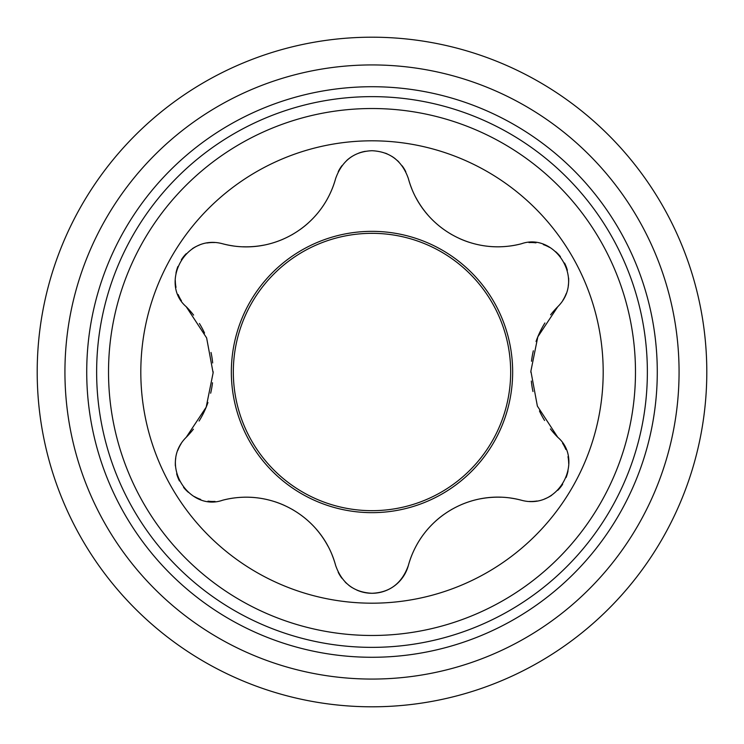 <?xml version="1.0" encoding="UTF-8"?>
<svg xmlns="http://www.w3.org/2000/svg" width="744" height="744" viewBox="0 0 744 744"><rect width="100%" height="100%" fill="white"/><g stroke="black" fill="none" stroke-linecap="round" stroke-linejoin="round"><path stroke-width="1.12" d="M372 603.189A231.189 231.189 0 0 1 140.811 372A231.189 231.189 0 0 1 372 140.811A231.189 231.189 0 0 1 603.189 372A231.189 231.189 0 0 1 372 603.189M411.785 188.734A92.712 92.712 0 0 1 408.344 178.486C402.132 160.853 390.023 151.599 372 150.716C354.125 151.46 342.017 160.713 335.656 178.486A92.712 92.712 0 0 1 332.084 189.05M233.179 245.911A92.712 92.712 0 0 1 222.577 243.762C270.351 256.652 321.827 228.678 335.656 178.486M222.577 243.762C184.549 233.383 159.56 283.948 186.233 306.714A92.712 92.712 0 0 1 193.598 315.093M193.393 429.176A92.712 92.712 0 0 1 186.233 437.286L206.19 407.154L213.119 372.846L206.627 337.906L186.233 306.714M186.233 437.286C158.221 465.028 189.525 511.956 222.577 500.238A92.712 92.712 0 0 1 233.514 498.043M332.215 555.266A92.712 92.712 0 0 1 335.656 565.514C322.933 517.703 272.964 487.115 222.577 500.238M335.656 565.514C341.868 583.147 353.977 592.401 372 593.284C389.875 592.54 401.983 583.287 408.344 565.514A92.712 92.712 0 0 1 411.916 554.95M372 635.478A263.478 263.478 0 0 0 635.478 372A263.478 263.478 0 0 0 372 108.522A263.478 263.478 0 0 0 108.522 372A263.478 263.478 0 0 0 372 635.478M510.821 498.089A92.712 92.712 0 0 1 521.423 500.238C473.649 487.348 422.173 515.322 408.344 565.514A37.665 37.665 0 0 1 356.785 590.076M521.423 500.238C559.451 510.616 584.44 460.052 557.768 437.286A92.712 92.712 0 0 1 550.402 428.907M550.606 314.824A92.712 92.712 0 0 1 557.768 306.714L537.81 336.846L530.881 371.154L537.373 406.094L557.768 437.286M557.768 306.714C585.779 278.972 554.475 232.044 521.423 243.762A92.712 92.712 0 0 1 510.486 245.957M408.344 178.486C421.067 226.297 471.036 256.885 521.423 243.762M338.204 572.248A37.665 37.665 0 0 0 341.887 578.246M345.169 582.05A37.665 37.665 0 0 0 346.592 583.426M348.731 585.24A37.665 37.665 0 0 0 352.228 587.676M243.716 497.206A92.712 92.712 0 0 1 254.578 497.55M274.601 501.633A92.712 92.712 0 0 1 284.487 505.446M292.252 509.417A92.712 92.712 0 0 1 293.294 510.021M301.562 515.518A92.712 92.712 0 0 1 309.699 522.325M316.395 529.319A92.712 92.712 0 0 1 328.011 546.254M181.173 443.629A37.665 37.665 0 0 0 177.77 450.427M175.751 458.099A37.665 37.665 0 0 0 175.37 465.893M176.654 473.761A37.665 37.665 0 0 0 179.453 480.977M183.573 487.348A37.665 37.665 0 0 0 188.399 492.351M194.435 496.592A37.665 37.665 0 0 0 200.685 499.41M207.995 501.149A37.665 37.665 0 0 0 215.025 501.419M199.429 323.51A92.712 92.712 0 0 1 204.554 333.079M211.036 352.47A92.712 92.712 0 0 1 212.672 362.942M213.119 371.647A92.712 92.712 0 0 1 213.119 372.846M212.496 382.76A92.712 92.712 0 0 1 210.664 393.204M207.957 402.504A92.712 92.712 0 0 1 199.094 421.03M214.56 242.553A37.665 37.665 0 0 0 206.972 243.009M199.308 245.092A37.665 37.665 0 0 0 192.38 248.663M186.205 253.704A37.665 37.665 0 0 0 181.35 259.74M177.9 266.492A37.665 37.665 0 0 0 175.975 273.169M175.314 280.516A37.665 37.665 0 0 0 176.002 287.342M178.16 294.54A37.665 37.665 0 0 0 181.434 300.771M327.704 198.304A92.712 92.712 0 0 1 321.985 207.53M308.435 222.837A92.712 92.712 0 0 1 300.185 229.487M292.866 234.23A92.712 92.712 0 0 1 291.825 234.825M282.925 239.243A92.712 92.712 0 0 1 272.964 242.879M263.562 245.185A92.712 92.712 0 0 1 243.083 246.776M405.796 171.752A37.665 37.665 0 0 0 402.113 165.754M398.831 161.95A37.665 37.665 0 0 0 397.408 160.574M395.269 158.76A37.665 37.665 0 0 0 391.772 156.324M387.215 153.924A37.665 37.665 0 0 0 385.411 153.18M365.276 151.32A37.665 37.665 0 0 0 358.664 153.152M352.368 156.231A37.665 37.665 0 0 0 346.741 160.444M341.989 165.624A37.665 37.665 0 0 0 338.241 171.669M500.284 246.794A92.712 92.712 0 0 1 489.422 246.45M469.399 242.367A92.712 92.712 0 0 1 459.513 238.554M451.748 234.583A92.712 92.712 0 0 1 450.706 233.979M442.438 228.482A92.712 92.712 0 0 1 434.301 221.675M427.605 214.681A92.712 92.712 0 0 1 415.989 197.746M562.827 300.371A37.665 37.665 0 0 0 566.231 293.573M568.249 285.901A37.665 37.665 0 0 0 568.63 278.107M567.346 270.239A37.665 37.665 0 0 0 564.547 263.023M560.427 256.652A37.665 37.665 0 0 0 555.601 251.649M549.565 247.408A37.665 37.665 0 0 0 543.315 244.59M536.006 242.851A37.665 37.665 0 0 0 528.975 242.581M544.571 420.49A92.712 92.712 0 0 1 539.447 410.921M532.964 391.53A92.712 92.712 0 0 1 531.328 381.058M530.881 372.353A92.712 92.712 0 0 1 530.881 371.154M531.504 361.24A92.712 92.712 0 0 1 533.336 350.796M536.043 341.496A92.712 92.712 0 0 1 544.906 322.97M529.44 501.447A37.665 37.665 0 0 0 537.029 500.991M544.692 498.908A37.665 37.665 0 0 0 551.62 495.337M557.795 490.296A37.665 37.665 0 0 0 562.65 484.26M566.1 477.509A37.665 37.665 0 0 0 568.025 470.831M568.686 463.484A37.665 37.665 0 0 0 567.998 456.658M565.84 449.46A37.665 37.665 0 0 0 562.566 443.229M416.296 545.696A92.712 92.712 0 0 1 422.015 536.471M435.566 521.163A92.712 92.712 0 0 1 443.815 514.513M451.134 509.77A92.712 92.712 0 0 1 452.175 509.175M461.075 504.758A92.712 92.712 0 0 1 471.036 501.121M480.438 498.815A92.712 92.712 0 0 1 500.917 497.224M231.347 372A140.653 140.653 0 0 0 372 512.653A140.653 140.653 0 0 0 512.653 372A140.653 140.653 0 0 0 372 231.347A140.653 140.653 0 0 0 231.347 372M372 647.364A275.364 275.364 0 0 0 647.364 372A275.364 275.364 0 0 0 372 96.636A275.364 275.364 0 0 0 96.636 372A275.364 275.364 0 0 0 372 647.364M372 233.328A138.672 138.672 0 0 0 233.328 372A138.672 138.672 0 0 0 372 510.672A138.672 138.672 0 0 0 510.672 372A138.672 138.672 0 0 0 372 233.328M706.8 372A334.8 334.8 0 0 0 372 37.2A334.8 334.8 0 0 0 37.2 372A334.8 334.8 0 0 0 372 706.8A334.8 334.8 0 0 0 706.8 372A334.8 334.8 0 0 0 372 37.2A334.8 334.8 0 0 0 37.2 372A334.8 334.8 0 0 0 372 706.8A334.8 334.8 0 0 0 706.8 372M86.723 372A285.278 285.278 0 0 0 372 657.278A285.278 285.278 0 0 0 657.278 372A285.278 285.278 0 0 0 372 86.723A285.278 285.278 0 0 0 86.723 372M679.067 372A307.067 307.067 0 0 0 372 64.933A307.067 307.067 0 0 0 64.933 372A307.067 307.067 0 0 0 372 679.067A307.067 307.067 0 0 0 679.067 372"/></g></svg>
